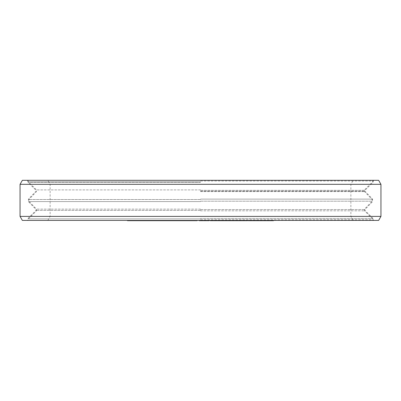 <?xml version="1.0" encoding="UTF-8"?>
<svg xmlns="http://www.w3.org/2000/svg" width="401" height="401" viewBox="0 0 401 401"><rect width="100%" height="100%" fill="white"/><g stroke="black" fill="none" stroke-linecap="round" stroke-linejoin="round"><path stroke-width="0.3" stroke-dasharray="2 1.5" d="M196.46 220.41L186.706 220.41L196.46 220.41L196.46 220.69L192.63 220.69L197.076 220.69L186.706 220.69L196.46 220.69M194.996 220.41L194.996 220.69M22.366 220.41L378.634 220.41M135.718 220.41L127.433 220.41L135.718 220.41L135.718 220.69L133.698 220.69L197.197 220.69M157.117 220.41L152.671 220.41L161.548 220.41L154.47 220.41L157.117 220.41L157.117 220.69M167.683 220.41L174.726 220.41L165.859 220.41L173.047 220.41L166.245 220.41L167.683 220.41L167.683 220.69L174.726 220.69L167.683 220.69M177.548 220.41L184.896 220.41L175.849 220.41L177.548 220.41L177.548 220.69M146.55 220.41L153.954 220.41L140.941 220.41L146.55 220.41L146.55 220.69M159.583 220.41L167.172 220.41L154.906 220.41L159.583 220.41L159.583 220.69M171.011 220.41L172.209 220.41L170.781 220.41L172.209 220.69L171.011 220.69M183.072 220.41L173.057 220.41L183.072 220.41L183.072 220.69M191.277 220.41L184.816 220.41L191.277 220.41M199.422 220.41L209.187 220.41L199.422 220.41M218.976 220.41L210.876 220.41L220.249 220.41L218.976 220.41L218.976 220.69L247.497 220.69M232.69 220.41L223.537 220.41L232.69 220.41L232.69 220.69M232.861 220.41L234.319 220.41L232.861 220.41L232.861 220.69M245.392 220.41L236.916 220.41L245.392 220.41L245.392 220.69M257.592 220.41L248.184 220.41L257.592 220.41L257.592 220.69L273.567 220.69M264.384 220.41L273.567 220.41L258.129 220.41L264.384 220.41L264.384 220.69M200.7 220.41L207.949 220.41L199.096 220.41L207.949 220.69L199.157 220.69L209.187 220.69M210.736 220.41L219.141 220.41L210.189 220.41L210.736 220.69L218.976 220.69M221.923 220.41L231.978 220.41L221.923 220.41M235.923 220.41L232.395 220.41L235.923 220.41L235.923 220.69M238.034 220.41L247.191 220.41L237.948 220.41L238.034 220.69L247.191 220.69L238.034 220.69M212.971 220.41L219.237 220.41L212.971 220.41L212.971 220.69L219.237 220.69L212.971 220.69M218.38 220.41L212.475 220.41L218.766 220.41L218.38 220.69L212.475 220.69L218.38 220.69M255.933 220.41L249.648 220.41L255.933 220.41L255.933 220.69L257.522 220.69L254.089 220.69L255.933 220.69M206.425 220.41L200.32 220.41L206.425 220.41L206.435 220.69L200.33 220.69L206.425 220.69M215.066 220.41L211.427 220.41L217.903 220.41L215.066 220.41L215.066 220.69L210.876 220.69L215.066 220.69M243.763 220.41L239.126 220.41L246.013 220.41L239.126 220.69L243.763 220.69M378.634 180.31L22.366 180.31M380.95 184.32L20.05 184.32M20.05 216.4L380.95 216.4M133.698 220.41L133.698 220.69M133.929 220.41L133.929 220.69L135.718 220.69M127.433 220.69L133.929 220.69M133.723 220.41L133.723 220.69L131.904 220.69L133.723 220.69M139.087 220.41L139.087 220.69L136.821 220.69L139.087 220.69M141.087 220.41L141.087 220.69M139.297 220.41L139.297 220.69M146.596 220.69L145.568 220.69L146.596 220.69L146.596 220.41M152.149 220.69L150.656 220.69L152.149 220.69L152.149 220.41M159.879 220.69L159.879 220.41M165.573 220.69L164.871 220.69L165.573 220.69L165.573 220.41M180.896 220.69L174.505 220.69L180.896 220.69L180.896 220.41L180.896 220.69M248.184 220.69L257.592 220.69M253.086 220.69L249.648 220.69L253.086 220.69L253.086 220.41L253.086 220.69M263.993 220.69L264.85 220.69L263.993 220.69L263.993 220.41M199.096 220.69L200.7 220.69M200.33 220.69L200.32 220.41L200.33 220.69M210.189 220.69L210.736 220.69M216.951 220.69L217.903 220.69L216.951 220.69L216.951 220.41M148.4 220.41L148.4 220.69M147.212 220.41L147.212 220.69M152.099 220.41L152.099 220.69M161.478 220.41L161.478 220.69M161.132 220.41L161.132 220.69M165.277 220.41L165.277 220.69M182.244 220.41L182.244 220.69M181.342 220.41L181.342 220.69M180.169 220.41L180.169 220.69M177.994 220.41L177.994 220.69M176.751 220.41L176.751 220.69M175.713 220.41L175.713 220.69M174.605 220.41L174.605 220.69L174.61 220.41M173.984 220.41L173.984 220.69M173.573 220.41L173.573 220.69M180.55 220.41L180.55 220.69M179.758 220.41L179.758 220.69M178.756 220.41L178.756 220.69M176.58 220.41L176.58 220.69M175.648 220.41L175.648 220.69M174.991 220.41L174.991 220.69M174.505 220.41L174.505 220.69M175.021 220.41L175.021 220.69M175.402 220.41L175.402 220.69M175.989 220.41L175.989 220.69M176.786 220.41L176.786 220.69M177.788 220.41L177.788 220.69M179.964 220.41L179.964 220.69M181.553 220.41L181.553 220.69M181.688 220.41L181.688 220.69M181.412 220.41L181.412 220.69M179.237 220.41L179.237 220.69M179.031 220.41L179.031 220.69M195.197 220.41L195.197 220.69M195.738 220.41L195.738 220.69M192.325 220.41L192.325 220.69M190.375 220.41L190.375 220.69M186.425 220.41L186.425 220.69M186.961 220.41L186.961 220.69M185.498 220.41L185.498 220.69M200.62 220.41L200.62 220.69M200.856 220.41L200.856 220.69M208.921 220.41L208.921 220.69M206.726 220.41L206.726 220.69L206.721 220.41M219.487 220.41L219.487 220.69M219.442 220.41L219.442 220.69M220.074 220.41L220.074 220.69M220.249 220.41L220.249 220.69M220.129 220.41L220.129 220.69M219.813 220.41L219.813 220.69M218.991 220.41L218.991 220.69L219.006 220.41M217.949 220.41L217.949 220.69M216.71 220.41L216.71 220.69M220.625 220.41L220.625 220.69M220.309 220.41L220.309 220.69M213.302 220.41L213.302 220.69M217.923 220.41L217.923 220.69M217.593 220.41L217.593 220.69M218.345 220.41L218.345 220.69M218.876 220.41L218.876 220.69M219.192 220.41L219.192 220.69M219.237 220.41L219.237 220.69M219.066 220.41L219.066 220.69M218.625 220.41L218.625 220.69M218.766 220.41L218.766 220.69M218.695 220.41L218.695 220.69M218.595 220.41L218.595 220.69L218.595 220.41M218.154 220.41L218.154 220.69M217.447 220.41L217.447 220.69M212.831 220.41L212.831 220.69M212.475 220.41L212.475 220.69M217.091 220.41L217.091 220.69M217.848 220.41L217.848 220.69M228.836 220.41L228.836 220.69M227.106 220.41L227.106 220.69M225.663 220.41L225.663 220.69M227.392 220.41L227.392 220.69M234.054 220.41L234.054 220.69M245.948 220.41L245.948 220.69M244.535 220.41L244.535 220.69M244.194 220.41L244.194 220.69M243.121 220.41L243.121 220.69M241.878 220.41L241.878 220.69M239.753 220.41L239.753 220.69M238.64 220.41L238.64 220.69M237.823 220.41L237.823 220.69M237.131 220.41L237.131 220.69M247.417 220.41L247.417 220.69M245.998 220.41L245.998 220.69M245.953 220.41L245.953 220.69L245.963 220.41M245.372 220.41L245.372 220.69M244.495 220.41L244.495 220.69M242.369 220.41L242.369 220.69M241.362 220.41L241.362 220.69M240.525 220.41L240.525 220.69M239.863 220.41L239.863 220.69M239.372 220.41L239.372 220.69M238.415 220.41L238.415 220.69M238.394 220.41L238.394 220.69M238.675 220.41L238.675 220.69M239.257 220.41L239.257 220.69M240.139 220.41L240.139 220.69M242.259 220.41L242.259 220.69M243.272 220.41L243.272 220.69M244.104 220.41L244.104 220.69M258.81 220.41L258.81 220.69M256.951 220.41L256.951 220.69M256.164 220.41L256.164 220.69M254.916 220.41L254.916 220.69M253.833 220.41L253.833 220.69M252.595 220.41L252.595 220.69M250.75 220.41L250.75 220.69M249.678 220.41L249.678 220.69M248.916 220.41L248.916 220.69M248.319 220.41L248.319 220.69M254.089 220.41L254.089 220.69L254.089 220.41M252.229 220.41L252.229 220.69M251.522 220.41L251.522 220.69M250.966 220.41L250.966 220.69M249.743 220.41L249.743 220.69M249.648 220.41L249.648 220.69M249.868 220.41L249.868 220.69M250.394 220.41L250.394 220.69M251.237 220.41L251.237 220.69M254.946 220.41L254.946 220.69M255.648 220.41L255.648 220.69M256.204 220.41L256.204 220.69M257.427 220.41L257.427 220.69M257.522 220.41L257.522 220.69M257.307 220.41L257.307 220.69M256.775 220.41L256.775 220.69M271.226 220.41L271.226 220.69M267.517 220.41L267.517 220.69M262.6 220.41L262.6 220.69M263.176 220.41L263.176 220.69M259.467 220.41L259.467 220.69M258.129 220.41L258.129 220.69M268.855 220.41L268.855 220.69M155.703 220.41L155.703 220.69M152.671 220.41L152.671 220.69M154.47 220.41L154.47 220.69M161.548 220.41L161.548 220.69M161.162 220.41L161.162 220.69M174.485 220.41L174.485 220.69M174.726 220.41L174.726 220.69M166.245 220.41L166.245 220.69M173.047 220.41L173.047 220.69M165.859 220.41L165.859 220.69M166.099 220.41L166.099 220.69M178.61 220.41L178.61 220.69M175.849 220.41L175.849 220.69M176.656 220.41L176.656 220.69M184.896 220.41L184.896 220.69M184.741 220.41L184.741 220.69M177.713 220.41L177.713 220.69M177.217 220.41L177.217 220.69M178.52 220.41L178.52 220.69M179.763 220.41L179.763 220.69M181.217 220.41L181.217 220.69M182.4 220.41L182.4 220.69M183.518 220.41L183.518 220.69M184.119 220.41L184.119 220.69M184.45 220.41L184.45 220.69M184.325 220.41L184.325 220.69M183.683 220.41L183.683 220.69M182.836 220.41L182.836 220.69M181.528 220.41L181.528 220.69M180.29 220.41L180.29 220.69M178.836 220.41L178.836 220.69M177.653 220.41L177.653 220.69M176.535 220.41L176.535 220.69M175.934 220.41L175.934 220.69M175.573 220.41L175.573 220.69M177.026 220.41L177.026 220.69M177.387 220.41L177.387 220.69M178.049 220.41L178.049 220.69M178.986 220.41L178.986 220.69M180.44 220.41L180.44 220.69M181.442 220.41L181.442 220.69M182.229 220.41L182.229 220.69M182.811 220.41L182.811 220.69M183.142 220.41L183.142 220.69M183.207 220.41L183.207 220.69M183.056 220.41L183.056 220.69M182.666 220.41L182.666 220.69M181.999 220.41L181.999 220.69M181.062 220.41L181.062 220.69M179.608 220.41L179.608 220.69M191.833 220.41L191.833 220.69M188.169 220.41L188.169 220.69M186.706 220.41L186.706 220.69M191.167 220.41L191.167 220.69M187.327 220.41L187.327 220.69M188.791 220.41L188.791 220.69M191.954 220.41L191.954 220.69M195.618 220.41L195.618 220.69M197.076 220.41L197.076 220.69M192.63 220.41L192.63 220.69M199.693 220.41L199.693 220.69M199.949 220.41L199.949 220.69M200.911 220.41L200.911 220.69M201.412 220.41L201.412 220.69M202.154 220.41L202.154 220.69M202.891 220.41L202.891 220.69M204.36 220.41L204.36 220.69M205.086 220.41L205.086 220.69M205.808 220.41L205.808 220.69M206.284 220.41L206.284 220.69M206.515 220.41L206.515 220.69M206.731 220.41L206.731 220.69M205.272 220.41L205.272 220.69M204.059 220.41L204.059 220.69M202.836 220.41L202.836 220.69M201.613 220.41L201.613 220.69M200.38 220.41L200.38 220.69M199.628 220.41L199.628 220.69M199.117 220.41L199.117 220.69M199.563 220.41L199.563 220.69M200.274 220.41L200.274 220.69M201.482 220.41L201.482 220.69M202.695 220.41L202.695 220.69M203.919 220.41L203.919 220.69M205.142 220.41L205.142 220.69M206.38 220.41L206.38 220.69M207.127 220.41L207.127 220.69M207.643 220.41L207.643 220.69M207.918 220.41L207.918 220.69M207.949 220.41L207.949 220.69M207.738 220.41L207.738 220.69M207.272 220.41L207.272 220.69M206.56 220.41L206.56 220.69M205.352 220.41L205.352 220.69M204.139 220.41L204.139 220.69M203.162 220.41L203.162 220.69M201.934 220.41L201.934 220.69M206.435 220.41L206.435 220.69M206.204 220.41L206.204 220.69M206.164 220.41L206.164 220.69M205.663 220.41L205.663 220.69M204.921 220.41L204.921 220.69M204.184 220.41L204.184 220.69M202.475 220.41L202.475 220.69M201.748 220.41L201.748 220.69M201.026 220.41L201.026 220.69M200.55 220.41L200.55 220.69M200.59 220.41L200.59 220.69M201.091 220.41L201.091 220.69M201.833 220.41L201.833 220.69M202.57 220.41L202.57 220.69M204.279 220.41L204.279 220.69M205.006 220.41L205.006 220.69M205.728 220.41L205.728 220.69M210.385 220.41L210.385 220.69M210.901 220.41L210.901 220.69M211.568 220.41L211.568 220.69L211.583 220.41M212.72 220.41L212.72 220.69M214.154 220.41L214.154 220.69M215.638 220.41L215.638 220.69M216.916 220.41L216.916 220.69M217.713 220.41L217.713 220.69M218.284 220.41L218.284 220.69M218.946 220.41L218.946 220.69M219.141 220.41L219.141 220.69M218.831 220.41L218.831 220.69M218.43 220.41L218.43 220.69M217.768 220.41L217.768 220.69M216.615 220.41L216.615 220.69M215.177 220.41L215.177 220.69M213.698 220.41L213.698 220.69M212.415 220.41L212.415 220.69M211.618 220.41L211.618 220.69M211.046 220.41L211.046 220.69M211.427 220.41L211.427 220.69M211.543 220.41L211.543 220.69M211.954 220.41L211.954 220.69M213.056 220.41L213.056 220.69M213.828 220.41L213.828 220.69M216.264 220.41L216.264 220.69L216.274 220.41M217.793 220.41L217.793 220.69M217.903 220.41L217.903 220.69M217.753 220.41L217.753 220.69M217.377 220.41L217.377 220.69M215.502 220.41L215.502 220.69M214.264 220.41L214.264 220.69M213.071 220.41L213.071 220.69M212.385 220.41L212.385 220.69M230.53 220.41L230.53 220.69M231.978 220.41L231.978 220.69M226.405 220.41L226.405 220.69M223.778 220.41L223.778 220.69M222.334 220.41L222.334 220.69M225.482 220.41L225.482 220.69M220.48 220.41L220.48 220.69M226.049 220.41L226.049 220.69M228.675 220.41L228.675 220.69M230.124 220.41L230.124 220.69M226.931 220.41L226.931 220.69M237.357 220.41L237.357 220.69M233.878 220.41L233.878 220.69M232.811 220.41L232.811 220.69M232.395 220.41L232.395 220.69M233.457 220.41L233.457 220.69M238.615 220.41L238.615 220.69M237.948 220.41L237.948 220.69M237.988 220.41L237.988 220.69M238.204 220.41L238.204 220.69M238.715 220.41L238.715 220.69M239.703 220.41L239.703 220.69M241.051 220.41L241.051 220.69M242.53 220.41L242.53 220.69L242.52 220.41M243.903 220.41L243.903 220.69M244.805 220.41L244.805 220.69M245.537 220.41L245.537 220.69M246.525 220.41L246.525 220.69M247.106 220.41L247.106 220.69M247.191 220.41L247.191 220.69M247.151 220.41L247.151 220.69M246.936 220.41L246.936 220.69M246.42 220.41L246.42 220.69M245.437 220.41L245.437 220.69M244.084 220.41L244.084 220.69M242.605 220.41L242.605 220.69M241.232 220.41L241.232 220.69M240.334 220.41L240.334 220.69M239.603 220.41L239.603 220.69M239.171 220.41L239.171 220.69M239.277 220.41L239.277 220.69M239.126 220.41L239.126 220.69M239.728 220.41L239.728 220.69M240.354 220.41L240.354 220.69M241.683 220.41L241.683 220.69M244.876 220.41L244.876 220.69M245.457 220.41L245.457 220.69M246.013 220.41L246.013 220.69M245.863 220.41L245.863 220.69M245.407 220.41L245.407 220.69M244.785 220.41L244.785 220.69M243.457 220.41L243.457 220.69M242.62 220.41L242.62 220.69M241.377 220.41L241.377 220.69M240.259 220.41L240.259 220.69M239.683 220.41L239.683 220.69M200.5 219.703L373.526 219.703L200.5 219.703M200.5 218.856L28.421 218.856L200.5 218.856M200.5 210.816L364.539 210.816L200.5 210.816M200.5 209.132L36.476 209.132L200.5 209.132M200.5 201.192L372.133 201.192L200.5 201.192M200.5 199.528L28.867 199.528L200.5 199.528M200.5 191.588L364.524 191.588L200.5 191.588M200.5 189.904L36.461 189.904L200.5 189.904M200.5 181.864L28.421 181.864L200.5 181.864M200.5 181.016L373.526 181.016L200.5 181.016M200.5 182.285L28 182.285L200.5 182.285M200.5 190.325L364.96 190.325L200.5 190.325M200.5 191.172L364.95 191.172L200.5 191.172M200.5 199.117L372.564 199.117L200.5 199.117M200.5 201.603L28.436 201.603L200.5 201.603M200.5 209.548L364.95 209.548L200.5 209.548M200.5 210.395L36.04 210.395L200.5 210.395M200.5 218.435L373 218.435L200.5 218.435M372.93 180.31L372.579 181.864L364.539 189.904L364.524 191.588L372.133 199.528L372.133 201.192L364.524 209.132L364.539 210.816L372.579 218.856L372.93 220.41M28.07 180.31L28.421 181.864L36.461 189.904L36.476 191.588L28.867 199.528L28.867 201.192L36.476 209.132L36.461 210.816L28.421 218.856L28.07 220.41M353.191 220.41L350.875 216.4L350.875 184.32L353.191 180.31M47.809 220.41L50.125 216.4L50.125 184.32L47.809 180.31M373.526 180.31L373 182.285L364.96 190.325L364.95 191.172L372.564 199.117L372.564 201.603L364.95 209.548L364.96 210.395L373 218.435L373.526 220.41M27.474 180.31L28 182.285L36.04 190.325L36.05 191.172L28.436 199.117L28.436 201.603L36.05 209.548L36.04 210.395L28 218.435L27.474 220.41"/><path stroke-width="0.6" d="M127.433 220.41L127.433 220.69L128.771 220.69L128.771 220.41M131.904 220.41L131.904 220.69L128.771 220.69M133.693 220.41L133.693 220.69L131.904 220.69M136.821 220.41L136.821 220.69L133.693 220.69M138.165 220.41L138.165 220.69L136.821 220.69M197.197 220.41L197.197 220.69L138.165 220.69M209.187 220.41L209.187 220.69L199.096 220.69L199.096 220.41M247.497 220.41L247.497 220.69L210.189 220.69L210.189 220.41M273.567 220.41L273.567 220.69L248.184 220.69L248.184 220.41M140.941 220.41L140.941 220.69M142.33 220.41L142.33 220.69M145.568 220.41L145.568 220.69M147.418 220.41L147.418 220.69M150.656 220.41L150.656 220.69M152.044 220.41L152.044 220.69M153.954 220.41L153.954 220.69M154.906 220.41L154.906 220.69M156.33 220.41L156.33 220.69M159.653 220.41L159.653 220.69M161.548 220.41L161.548 220.69M164.871 220.41L164.871 220.69M166.295 220.41L166.295 220.69M167.172 220.41L167.172 220.69M172.209 220.41L172.209 220.69M171.979 220.41L171.979 220.69M170.781 220.41L170.781 220.69M183.177 220.41L183.177 220.69M182.661 220.41L182.661 220.69M173.057 220.41L173.057 220.69M173.127 220.41L173.127 220.69M173.473 220.41L173.473 220.69M174.3 220.41L174.3 220.69M175.197 220.41L175.197 220.69M176.375 220.41L176.375 220.69M178.55 220.41L178.55 220.69M179.793 220.41L179.793 220.69M180.831 220.41L180.831 220.69M181.934 220.41L181.934 220.69M182.35 220.41L182.35 220.69M184.816 220.41L184.816 220.69M187.006 220.41L187.006 220.69M191.277 220.41L191.277 220.69M194.32 220.41L194.32 220.69M196.515 220.41L196.515 220.69M199.157 220.41L199.157 220.69M199.422 220.41L199.422 220.69M201.618 220.41L201.618 220.69M207.497 220.41L207.497 220.69M207.723 220.41L207.723 220.69M210.876 220.41L210.876 220.69M211.989 220.41L211.989 220.69M217.818 220.41L217.818 220.69M219.011 220.41L219.011 220.69M219.913 220.41L219.913 220.69M220.55 220.41L220.55 220.69M220.72 220.41L220.72 220.69M232.896 220.41L232.896 220.69M223.743 220.41L223.743 220.69M223.537 220.41L223.537 220.69M234.319 220.41L234.319 220.69M233.121 220.41L233.121 220.69M236.916 220.41L236.916 220.69M236.996 220.41L236.996 220.69M237.953 220.41L237.953 220.69M238.51 220.41L238.51 220.69M239.237 220.41L239.237 220.69M240.435 220.41L240.435 220.69M241.507 220.41L241.507 220.69M242.75 220.41L242.75 220.69M244.876 220.41L244.876 220.69M245.993 220.41L245.993 220.69M246.81 220.41L246.81 220.69M254.575 220.41L254.575 220.69M253.342 220.41L253.342 220.69M256.424 220.41L256.424 220.69M257.497 220.41L257.497 220.69M258.254 220.41L258.254 220.69M258.856 220.41L258.856 220.69M258.991 220.41L258.991 220.69M248.359 220.41L248.359 220.69M249.582 220.41L249.582 220.69M250.219 220.41L250.219 220.69M251.006 220.41L251.006 220.69M252.254 220.41L252.254 220.69M262.835 220.41L262.835 220.69M264.85 220.41L264.85 220.69M271.557 220.41L271.557 220.69M210.325 220.41L210.325 220.69M210.505 220.41L210.505 220.69M221.923 220.41L221.923 220.69M234.891 220.41L234.891 220.69M20.05 184.32L22.366 180.31L378.634 180.31L380.95 184.32L20.05 184.32L20.05 216.4L380.95 216.4L378.634 220.41L22.366 220.41L20.05 216.4M380.95 184.32L380.95 216.4"/></g></svg>
